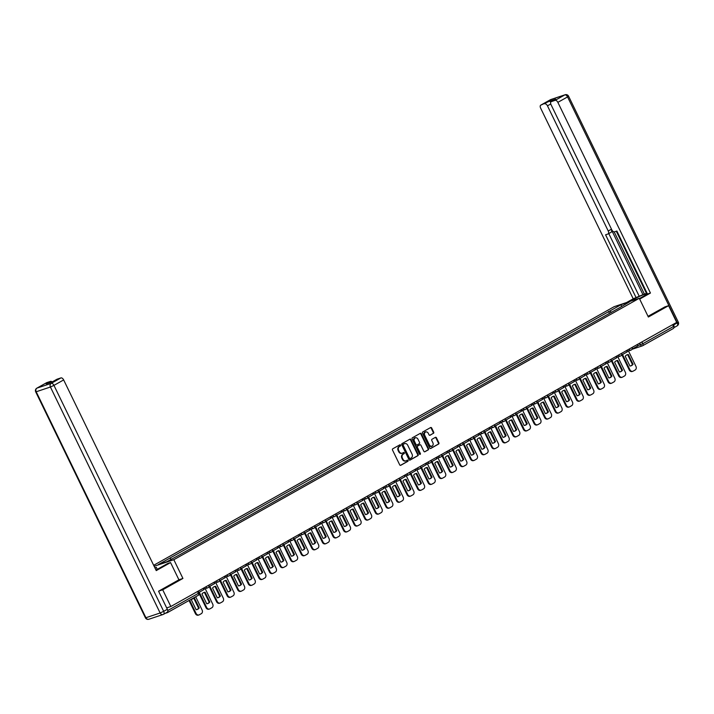 <?xml version="1.0" encoding="UTF-8"?>
<svg xmlns="http://www.w3.org/2000/svg" width="714" height="714" viewBox="0 0 714 714"><rect width="100%" height="100%" fill="white"/><g stroke="black" fill="none" stroke-linecap="round" stroke-linejoin="round"><path stroke-width="1.07" d="M400.59 445.152A0.643 0.535 71.5 0 0 399.84 444.831L392.762 448.803A0.919 0.759 71.5 0 0 392.504 450.007L399.706 464.85A0.919 0.759 71.5 0 0 400.777 465.296L407.846 461.324A0.643 0.535 71.5 0 0 407.283 460.173L406.373 460.682A2.945 2.428 71.5 0 1 406.025 460.842A2.945 2.428 71.5 0 1 402.964 459.245L402.357 458.004A2.945 2.428 71.5 0 1 403.205 454.166L404.124 453.658A0.643 0.535 71.5 0 0 403.562 452.498L402.651 453.015A2.945 2.428 71.5 0 1 402.303 453.167A2.945 2.428 71.5 0 1 399.233 451.578L398.635 450.338A2.945 2.428 71.5 0 1 399.483 446.5L400.402 445.991A0.643 0.535 71.5 0 0 400.59 445.152M402.044 453.238A2.945 2.428 71.5 0 1 401.795 453.336A2.945 2.428 71.5 0 1 398.733 451.739L398.135 450.507A2.945 2.428 71.5 0 1 398.983 446.669L399.902 446.152A0.643 0.535 71.5 0 0 399.635 444.947M400.429 465.376L407.346 461.494A0.643 0.535 71.5 0 0 407.078 460.289M405.766 460.905A2.945 2.428 71.5 0 1 405.516 461.003A2.945 2.428 71.5 0 1 402.455 459.405L401.857 458.174A2.945 2.428 71.5 0 1 402.705 454.336L403.624 453.827A0.643 0.535 71.5 0 0 403.356 452.622M433.443 433.362A0.919 0.759 71.5 0 0 433.701 432.166L431.684 427.998A0.919 0.759 71.5 0 0 430.613 427.552L422.759 431.961A0.919 0.759 71.5 0 0 422.492 433.157L429.703 447.999A0.919 0.759 71.5 0 0 430.765 448.454L438.619 444.037A0.919 0.759 71.5 0 0 438.887 442.841L436.45 437.807A0.919 0.759 71.5 0 0 435.379 437.361L432.015 439.253A0.919 0.759 71.5 0 0 431.756 440.449L432.961 442.939A2.463 2.035 71.5 0 1 429.4 444.938L424.66 435.174A2.463 2.035 71.5 0 1 428.221 433.175L429.007 434.799A0.919 0.759 71.5 0 0 430.078 435.245L432.934 433.532A0.919 0.759 71.5 0 0 433.202 432.327L431.176 428.168A0.919 0.759 71.5 0 0 430.462 427.632M158.776 591.103L162.721 589.791L182.927 578.438L173.832 559.705L639.28 298.291L648.374 317.025L668.59 305.672L676.702 322.389L170.833 606.507L166.665 607.9M162.721 589.791L170.833 606.507M410.978 439.628A0.919 0.759 71.5 0 0 409.907 439.181L402.053 443.59A0.919 0.759 71.5 0 0 401.786 444.786L408.997 459.629A0.919 0.759 71.5 0 0 410.059 460.084L417.913 455.666A0.919 0.759 71.5 0 0 418.181 454.47L410.978 439.628L410.47 439.797A0.919 0.759 71.5 0 0 409.756 439.262M412.406 437.771L420.26 433.362A0.919 0.759 71.5 0 1 421.331 433.817L428.534 448.651A0.919 0.759 71.5 0 1 428.266 449.856L424.91 451.739A0.919 0.759 71.5 0 1 423.839 451.293L420.921 445.268A0.919 0.759 71.5 0 0 419.85 444.822L417.619 446.072A0.919 0.759 71.5 0 0 417.36 447.276L420.403 453.542A0.643 0.535 71.5 0 1 419.466 454.059L412.139 438.976A0.919 0.759 71.5 0 1 412.406 437.771M639.28 298.291L614.156 306.672L153.671 565.301M668.59 305.672L664.645 306.984M672.642 324.665L673.516 326.476A1.874 1.044 60.7 0 1 673.436 328.449A1.874 1.044 60.7 0 1 673.329 328.494L642.796 345.638M165.202 613.362L167.46 612.612A1.874 1.044 -119.3 0 0 167.567 612.567A1.874 1.044 -119.3 0 0 167.772 610.872M611.434 312.295L609.747 311.054L621.135 304.655L629.578 301.835L619.368 307.841L179.428 554.93L166.853 561.722L158.41 564.542L169.807 558.143L171.289 559.232M609.747 311.054L169.807 558.143M173.832 559.705L154.144 566.273M182.927 578.438L178.911 579.777M609.506 313.384L608.56 311.447M621.519 306.368L621.135 304.655M409.711 460.164L417.413 455.835A0.919 0.759 71.5 0 0 417.681 454.639L410.47 439.797M403.348 444.331A0.643 0.535 71.5 0 0 403.16 445.17L409.488 458.201A0.643 0.535 71.5 0 0 410.229 458.513L411.202 457.969A2.945 2.428 71.5 0 0 412.049 454.14L407.721 445.233A2.945 2.428 71.5 0 0 404.659 443.635A2.945 2.428 71.5 0 0 404.311 443.787L402.848 444.501A0.643 0.535 71.5 0 0 402.66 445.34L403.16 445.17M410.077 458.566L409.729 458.683A0.643 0.535 71.5 0 1 408.988 458.37L402.66 445.34M404.419 443.733A2.945 2.428 71.5 0 0 404.16 443.805A2.945 2.428 71.5 0 0 403.812 443.956L404.311 443.787M402.848 444.501L403.812 443.956M424.562 451.819L427.766 450.025A0.919 0.759 71.5 0 0 428.034 448.82L420.823 433.978A0.919 0.759 71.5 0 0 420.109 433.452M419.573 444.911A0.919 0.759 71.5 0 0 419.35 444.992L417.119 446.241A0.919 0.759 71.5 0 0 416.851 447.437L419.894 453.711L420.403 453.542M419.859 454.416A0.643 0.535 71.5 0 0 419.894 453.711M417.886 439.03A2.463 2.035 71.5 0 0 414.325 441.029L415.994 444.474A0.919 0.759 71.5 0 0 417.065 444.92L419.296 443.671A0.919 0.759 71.5 0 0 419.555 442.466L417.886 439.03M415.084 437.798A2.463 2.035 71.5 0 0 413.825 441.198L414.325 441.029M416.833 444.992L416.557 445.09A0.919 0.759 71.5 0 1 415.494 444.635L413.825 441.198M429.73 435.326L432.934 433.532M425.419 431.943A2.463 2.035 71.5 0 0 424.152 435.335L424.66 435.174M431.702 446.339A2.463 2.035 71.5 0 1 428.9 445.108L424.152 435.335M430.417 448.535L438.119 444.206A0.919 0.759 71.5 0 0 438.387 443.01L435.942 437.977A0.919 0.759 71.5 0 0 435.228 437.45M189.049 600.501L195.413 613.621A2.811 2.321 71.5 0 0 198.34 615.147L198.992 614.933A2.811 2.321 71.5 0 0 199.331 614.781L201.294 613.674A2.811 2.321 -108.5 0 0 202.107 610.015L195.681 596.77M199.242 607.944A5.81 4.793 -108.5 0 1 197.18 609.497A5.81 4.793 -108.5 0 1 196.127 609.694L191.388 599.938A5.81 4.793 71.5 0 1 193.458 598.386A5.81 4.793 71.5 0 1 194.503 598.18L199.242 607.944L198.59 608.158A5.81 4.793 -108.5 0 1 196.841 609.586M198.59 608.158L193.851 598.403A5.81 4.793 71.5 0 0 193.137 598.51M203.329 588.256L203.972 589.577L198.867 592.441M198.992 614.933A2.811 2.321 71.5 0 1 196.073 613.406L189.638 600.162M194.503 598.18L193.851 598.403M155.973 570.049A10.549 0.928 -25.9 0 0 157.964 568.969L167.594 563.56L170.557 562.57L156.241 570.611L63.653 379.928L53.952 385.373L163.676 611.336L167.344 609.283L158.57 591.219L178.919 579.795L170.557 562.57M155 568.049L156.286 567.335L154.884 567.8M157.267 569.353L156.286 567.335M46.41 382.82A2.811 1.571 60.7 0 1 46.553 382.722A2.811 1.571 60.7 0 1 46.705 382.65L50.524 381.383A2.811 1.571 60.7 0 1 52.068 381.856M56.817 379.348A2.811 1.571 60.7 0 1 56.95 379.25A2.811 1.571 60.7 0 1 57.102 379.179L60.922 377.911A2.811 1.571 60.7 0 1 63.653 379.928M50.524 381.383L46.187 383.82L52.765 381.624L57.102 379.179M167.344 609.283A2.811 1.571 60.7 0 1 167.21 612.237A2.811 1.571 60.7 0 1 167.058 612.3M629.507 301.549L631.497 300.433A10.549 0.928 -25.9 0 1 641.243 295.65A10.549 0.928 -25.9 0 1 646.634 293.936A10.549 0.928 -25.9 0 1 642.805 296.658L639.414 298.568M639.664 299.095L650.445 293.043L647.482 294.034L616.887 231.033L614.531 231.818A2.811 1.571 -119.3 0 1 611.8 229.801L551.021 104.637A2.811 1.571 -119.3 0 1 551.154 101.683L555.492 99.246A2.811 1.571 60.7 0 1 555.644 99.184L549.066 101.379A2.811 1.571 60.7 0 1 550.806 102.022M616.289 231.229L646.598 293.65L647.196 293.445M614.183 231.871L644.385 294.079L646.465 293.383M644.385 294.079L633.211 298.791L540.623 108.109A2.811 1.571 -119.3 0 1 540.757 105.154A2.811 1.571 -119.3 0 1 540.909 105.092L549.066 101.379M626.544 302.54L633.211 298.791M650.445 293.043L557.857 102.361A2.811 1.571 -119.3 0 0 555.126 100.344L551.306 101.62A2.811 1.571 -119.3 0 0 551.154 101.683M550.762 103.976L547.459 105.833L608.23 230.997A2.811 1.571 -119.3 0 1 608.105 233.951A2.811 1.571 -119.3 0 1 607.944 234.013L605.588 234.808L636.174 297.8M547.459 105.833A2.811 1.571 -119.3 0 0 544.728 103.816M664.868 306.913L648.026 316.32M673.811 327.583A2.811 1.571 -119.3 0 0 673.614 324.932L673.302 324.299M608.23 230.997L611.22 229.319L643.028 294.837M611.22 229.319A2.811 1.571 60.7 0 1 611.086 232.273A2.811 1.571 60.7 0 1 610.934 232.336M608.783 233.567L639.164 296.132M199.251 593.771L205.998 607.676A2.811 2.321 71.5 0 0 208.925 609.203L209.577 608.988A2.811 2.321 71.5 0 0 209.907 608.837L211.88 607.73A2.811 2.321 -108.5 0 0 212.692 604.071L205.213 588.666M209.827 602A5.81 4.793 -108.5 0 1 207.756 603.553A5.81 4.793 -108.5 0 1 206.703 603.749L201.964 593.994A5.81 4.793 71.5 0 1 204.034 592.441A5.81 4.793 71.5 0 1 205.088 592.245L209.827 602L209.175 602.214A5.81 4.793 -108.5 0 1 207.426 603.642M209.175 602.214L204.436 592.459A5.81 4.793 71.5 0 0 203.713 592.566M213.914 582.312L214.557 583.633L208.836 586.846M209.577 608.988A2.811 2.321 71.5 0 1 206.649 607.462L199.251 592.227M205.088 592.245L204.436 592.459M209.238 586.622L216.583 601.732A2.811 2.321 71.5 0 0 219.501 603.259L220.162 603.044A2.811 2.321 71.5 0 0 220.492 602.893L222.456 601.786A2.811 2.321 -108.5 0 0 223.268 598.127L215.789 582.722M220.403 596.056A5.81 4.793 -108.5 0 1 218.341 597.609A5.81 4.793 -108.5 0 1 217.288 597.805L212.549 588.05A5.81 4.793 71.5 0 1 214.619 586.497A5.81 4.793 71.5 0 1 215.673 586.301L220.403 596.056L219.751 596.27A5.81 4.793 -108.5 0 1 218.011 597.698M219.751 596.27L215.012 586.515A5.81 4.793 71.5 0 0 214.298 586.622M224.499 576.368L225.142 577.688L219.421 580.901M220.162 603.044A2.811 2.321 71.5 0 1 217.234 601.518L209.836 586.283M215.673 586.301L215.012 586.515M219.823 580.678L227.159 595.797A2.811 2.321 71.5 0 0 230.087 597.315L230.738 597.1A2.811 2.321 71.5 0 0 231.068 596.949L233.041 595.851A2.811 2.321 -108.5 0 0 233.853 592.183L226.374 576.787M230.988 590.112A5.81 4.793 -108.5 0 1 228.917 591.665A5.81 4.793 -108.5 0 1 227.864 591.861L223.134 582.106A5.81 4.793 71.5 0 1 225.196 580.553A5.81 4.793 71.5 0 1 226.249 580.357L230.988 590.112L230.336 590.326A5.81 4.793 -108.5 0 1 228.587 591.763M230.336 590.326L225.597 580.571A5.81 4.793 71.5 0 0 224.874 580.678M235.076 570.424L235.718 571.744L229.997 574.957M230.738 597.1A2.811 2.321 71.5 0 1 227.811 595.574L220.421 580.339M226.249 580.357L225.597 580.571M230.399 574.734L237.744 589.853A2.811 2.321 71.5 0 0 240.672 591.37L241.323 591.156A2.811 2.321 71.5 0 0 241.653 591.014L243.617 589.907A2.811 2.321 -108.5 0 0 244.429 586.239L236.95 570.843M241.573 584.168A5.81 4.793 -108.5 0 1 239.502 585.721A5.81 4.793 -108.5 0 1 238.449 585.917L233.71 576.162A5.81 4.793 71.5 0 1 235.781 574.609A5.81 4.793 71.5 0 1 236.834 574.413L241.573 584.168L240.913 584.391A5.81 4.793 -108.5 0 1 239.172 585.819M240.913 584.391L236.182 574.627A5.81 4.793 71.5 0 0 235.459 574.734M245.661 564.479L246.303 565.8L240.582 569.013M241.323 591.156A2.811 2.321 71.5 0 1 238.396 589.63L230.997 574.395M236.834 574.413L236.182 574.627M240.984 568.79L248.32 583.909A2.811 2.321 71.5 0 0 251.248 585.435L251.899 585.212A2.811 2.321 71.5 0 0 252.238 585.069L254.202 583.963A2.811 2.321 -108.5 0 0 255.014 580.295L247.535 564.899M252.149 578.224A5.81 4.793 -108.5 0 1 250.078 579.777A5.81 4.793 -108.5 0 1 249.034 579.982L244.295 570.218A5.81 4.793 71.5 0 1 246.366 568.665A5.81 4.793 71.5 0 1 247.41 568.469L252.149 578.224L251.498 578.447A5.81 4.793 -108.5 0 1 249.748 579.875M251.498 578.447L246.758 568.683A5.81 4.793 71.5 0 0 246.044 568.79M256.237 558.535L256.879 559.856L251.167 563.069M251.899 585.212A2.811 2.321 71.5 0 1 248.981 583.686L241.582 568.451M247.41 568.469L246.758 568.683M251.56 562.846L258.905 577.965A2.811 2.321 71.5 0 0 261.833 579.491L262.484 579.268A2.811 2.321 71.5 0 0 262.814 579.125L264.787 578.019A2.811 2.321 -108.5 0 0 265.599 574.359L258.12 558.955M262.734 572.28A5.81 4.793 -108.5 0 1 260.664 573.833A5.81 4.793 -108.5 0 1 259.61 574.038L254.871 564.274A5.81 4.793 71.5 0 1 256.942 562.721A5.81 4.793 71.5 0 1 257.995 562.525L262.734 572.28L262.083 572.503A5.81 4.793 -108.5 0 1 260.333 573.931M262.083 572.503L257.343 562.748A5.81 4.793 71.5 0 0 256.621 562.846M266.822 552.591L267.464 553.912L261.743 557.125M262.484 579.268A2.811 2.321 71.5 0 1 259.557 577.742L252.158 562.507M257.995 562.525L257.343 562.748M262.145 556.902L269.49 572.021A2.811 2.321 71.5 0 0 272.409 573.547L273.06 573.324A2.811 2.321 71.5 0 0 273.4 573.181L275.363 572.075A2.811 2.321 -108.5 0 0 276.175 568.415L268.696 553.011M273.31 566.336A5.81 4.793 -108.5 0 1 271.249 567.898A5.81 4.793 -108.5 0 1 270.195 568.094L265.456 558.339A5.81 4.793 71.5 0 1 267.527 556.786A5.81 4.793 71.5 0 1 268.58 556.581L273.31 566.336L272.659 566.559A5.81 4.793 -108.5 0 1 270.909 567.987M272.659 566.559L267.92 556.804A5.81 4.793 71.5 0 0 267.206 556.902M277.407 546.656L278.041 547.977L272.329 551.181M273.06 573.324A2.811 2.321 71.5 0 1 270.142 571.807L262.743 556.572M268.58 556.581L267.92 556.804M272.73 550.958L280.067 566.077A2.811 2.321 71.5 0 0 282.994 567.603L283.645 567.389A2.811 2.321 71.5 0 0 283.976 567.237L285.948 566.131A2.811 2.321 -108.5 0 0 286.76 562.471L279.281 547.067M283.895 560.401A5.81 4.793 -108.5 0 1 281.825 561.954A5.81 4.793 -108.5 0 1 280.772 562.15L276.041 552.395A5.81 4.793 71.5 0 1 278.103 550.842A5.81 4.793 71.5 0 1 279.156 550.637L283.895 560.401L283.244 560.615A5.81 4.793 -108.5 0 1 281.494 562.043M283.244 560.615L278.505 550.86A5.81 4.793 71.5 0 0 277.782 550.967M287.983 540.712L288.626 542.033L282.905 545.246M283.645 567.389A2.811 2.321 71.5 0 1 280.718 565.863L273.319 550.628M279.156 550.637L278.505 550.86M283.306 545.014L290.652 560.133A2.811 2.321 71.5 0 0 293.57 561.659L294.23 561.445A2.811 2.321 71.5 0 0 294.561 561.293L296.524 560.187A2.811 2.321 -108.5 0 0 297.336 556.527L289.857 541.123M294.48 554.457A5.81 4.793 -108.5 0 1 292.41 556.01A5.81 4.793 -108.5 0 1 291.357 556.206L286.617 546.451A5.81 4.793 71.5 0 1 288.688 544.898A5.81 4.793 71.5 0 1 289.741 544.702L294.48 554.457L293.82 554.671A5.81 4.793 -108.5 0 1 292.08 556.099M293.82 554.671L289.09 544.916A5.81 4.793 71.5 0 0 288.367 545.023M298.568 534.768L299.211 536.089L293.49 539.302M294.23 561.445A2.811 2.321 71.5 0 1 291.303 559.919L283.904 544.684M289.741 544.702L289.09 544.916M293.891 539.079L301.228 554.189A2.811 2.321 71.5 0 0 304.155 555.715L304.807 555.501A2.811 2.321 71.5 0 0 305.146 555.349L307.109 554.242A2.811 2.321 -108.5 0 0 307.921 550.583L300.442 535.179M305.056 548.513A5.81 4.793 -108.5 0 1 302.986 550.066A5.81 4.793 -108.5 0 1 301.942 550.262L297.202 540.507A5.81 4.793 71.5 0 1 299.264 538.954A5.81 4.793 71.5 0 1 300.317 538.758L305.056 548.513L304.405 548.727A5.81 4.793 -108.5 0 1 302.656 550.155M304.405 548.727L299.666 538.972A5.81 4.793 71.5 0 0 298.943 539.079M309.144 528.824L309.787 530.145L304.066 533.358M304.807 555.501A2.811 2.321 71.5 0 1 301.879 553.975L294.489 538.74M300.317 538.758L299.666 538.972M304.467 533.135L311.813 548.254A2.811 2.321 71.5 0 0 314.74 549.771L315.392 549.557A2.811 2.321 71.5 0 0 315.722 549.405L317.694 548.307A2.811 2.321 -108.5 0 0 318.498 544.639L311.018 529.244M315.642 542.569A5.81 4.793 -108.5 0 1 313.571 544.122A5.81 4.793 -108.5 0 1 312.518 544.318L307.779 534.563A5.81 4.793 71.5 0 1 309.849 533.01A5.81 4.793 71.5 0 1 310.902 532.814L315.642 542.569L314.99 542.783A5.81 4.793 -108.5 0 1 313.241 544.22M314.99 542.783L310.251 533.028A5.81 4.793 71.5 0 0 309.528 533.135M319.729 522.88L320.372 524.201L314.651 527.414M315.392 549.557A2.811 2.321 71.5 0 1 312.464 548.031L305.065 532.796M310.902 532.814L310.251 533.028M315.053 527.191L322.389 542.31A2.811 2.321 71.5 0 0 325.316 543.836L325.968 543.613A2.811 2.321 71.5 0 0 326.307 543.47L328.27 542.363A2.811 2.321 -108.5 0 0 329.083 538.695L321.603 523.3M326.218 536.625A5.81 4.793 -108.5 0 1 324.147 538.178A5.81 4.793 -108.5 0 1 323.103 538.374L318.364 528.619A5.81 4.793 71.5 0 1 320.434 527.066A5.81 4.793 71.5 0 1 321.478 526.87L326.218 536.625L325.566 536.848A5.81 4.793 -108.5 0 1 323.817 538.276M325.566 536.848L320.827 527.084A5.81 4.793 71.5 0 0 320.113 527.191M330.305 516.936L330.948 518.257L325.236 521.47M325.968 543.613A2.811 2.321 71.5 0 1 323.049 542.087L315.65 526.852M321.478 526.87L320.827 527.084M325.638 521.247L332.974 536.366A2.811 2.321 71.5 0 0 335.901 537.892L336.553 537.669A2.811 2.321 71.5 0 0 336.883 537.526L338.855 536.419A2.811 2.321 -108.5 0 0 339.668 532.751L332.188 517.355M336.803 530.681A5.81 4.793 -108.5 0 1 334.732 532.233A5.81 4.793 -108.5 0 1 333.679 532.439L328.94 522.675A5.81 4.793 71.5 0 1 331.01 521.122A5.81 4.793 71.5 0 1 332.064 520.925L336.803 530.681L336.151 530.904A5.81 4.793 -108.5 0 1 334.402 532.332M336.151 530.904L331.412 521.14A5.81 4.793 71.5 0 0 330.689 521.247M340.89 510.992L341.533 512.313L335.812 515.526M336.553 537.669A2.811 2.321 71.5 0 1 333.625 536.143L326.227 520.908M332.064 520.925L331.412 521.14M336.214 515.303L343.559 530.422A2.811 2.321 71.5 0 0 346.477 531.948L347.138 531.725A2.811 2.321 71.5 0 0 347.468 531.582L349.432 530.475A2.811 2.321 -108.5 0 0 350.244 526.816L342.765 511.411M347.379 524.736A5.81 4.793 -108.5 0 1 345.317 526.289A5.81 4.793 -108.5 0 1 344.264 526.495L339.525 516.731A5.81 4.793 71.5 0 1 341.595 515.178A5.81 4.793 71.5 0 1 342.649 514.981L347.379 524.736L346.727 524.96A5.81 4.793 -108.5 0 1 344.987 526.388M346.727 524.96L341.988 515.205A5.81 4.793 71.5 0 0 341.274 515.303M351.475 505.048L352.118 506.369L346.397 509.582M347.138 531.725A2.811 2.321 71.5 0 1 344.21 530.199L336.812 514.964M342.649 514.981L341.988 515.205M346.799 509.359L354.135 524.478A2.811 2.321 71.5 0 0 357.062 526.004L357.714 525.781A2.811 2.321 71.5 0 0 358.044 525.638L360.017 524.531A2.811 2.321 -108.5 0 0 360.829 520.872L353.35 505.467M357.964 518.792A5.81 4.793 -108.5 0 1 355.893 520.354A5.81 4.793 -108.5 0 1 354.84 520.551L350.11 510.796A5.81 4.793 71.5 0 1 352.172 509.243A5.81 4.793 71.5 0 1 353.225 509.037L357.964 518.792L357.312 519.016A5.81 4.793 -108.5 0 1 355.563 520.444M357.312 519.016L352.573 509.26A5.81 4.793 71.5 0 0 351.85 509.359M362.052 499.113L362.694 500.434L356.973 503.638M357.714 525.781A2.811 2.321 71.5 0 1 354.787 524.263L347.388 509.028M353.225 509.037L352.573 509.26M357.375 503.415L364.72 518.534A2.811 2.321 71.5 0 0 367.639 520.06L368.299 519.846A2.811 2.321 71.5 0 0 368.629 519.694L370.593 518.587A2.811 2.321 -108.5 0 0 371.405 514.928L363.926 499.523M368.549 512.857A5.81 4.793 -108.5 0 1 366.478 514.41A5.81 4.793 -108.5 0 1 365.425 514.607L360.686 504.852A5.81 4.793 71.5 0 1 362.757 503.299A5.81 4.793 71.5 0 1 363.81 503.093L368.549 512.857L367.888 513.071A5.81 4.793 -108.5 0 1 366.148 514.499M367.888 513.071L363.158 503.316A5.81 4.793 71.5 0 0 362.435 503.424M372.637 493.169L373.279 494.49L367.558 497.703M368.299 519.846A2.811 2.321 71.5 0 1 365.372 518.319L357.973 503.084M363.81 503.093L363.158 503.316M367.96 497.471L375.296 512.59A2.811 2.321 71.5 0 0 378.224 514.116L378.875 513.901A2.811 2.321 71.5 0 0 379.214 513.75L381.178 512.643A2.811 2.321 -108.5 0 0 381.99 508.984L374.511 493.579M379.125 506.913A5.81 4.793 -108.5 0 1 377.054 508.466A5.81 4.793 -108.5 0 1 376.01 508.663L371.271 498.907A5.81 4.793 71.5 0 1 373.342 497.355A5.81 4.793 71.5 0 1 374.386 497.158L379.125 506.913L378.474 507.127A5.81 4.793 -108.5 0 1 376.724 508.555M378.474 507.127L373.734 497.372A5.81 4.793 71.5 0 0 373.011 497.479M383.213 487.225L383.855 488.546L378.143 491.759M378.875 513.901A2.811 2.321 71.5 0 1 375.957 512.375L368.558 497.14M374.386 497.158L373.734 497.372M378.536 491.535L385.881 506.645A2.811 2.321 71.5 0 0 388.809 508.172L389.46 507.957A2.811 2.321 71.5 0 0 389.79 507.806L391.763 506.699A2.811 2.321 -108.5 0 0 392.566 503.04L385.096 487.635M389.71 500.969A5.81 4.793 -108.5 0 1 387.64 502.522A5.81 4.793 -108.5 0 1 386.586 502.718L381.847 492.963A5.81 4.793 71.5 0 1 383.918 491.411A5.81 4.793 71.5 0 1 384.971 491.214L389.71 500.969L389.059 501.183A5.81 4.793 -108.5 0 1 387.309 502.62M389.059 501.183L384.319 491.428A5.81 4.793 71.5 0 0 383.596 491.535M393.798 481.281L394.44 482.602L388.719 485.815M389.46 507.957A2.811 2.321 71.5 0 1 386.533 506.431L379.134 491.196M384.971 491.214L384.319 491.428M389.121 485.591L396.457 500.71A2.811 2.321 71.5 0 0 399.385 502.228L400.036 502.013A2.811 2.321 71.5 0 0 400.375 501.862L402.339 500.764A2.811 2.321 -108.5 0 0 403.151 497.096L395.672 481.7M400.286 495.025A5.81 4.793 -108.5 0 1 398.225 496.578A5.81 4.793 -108.5 0 1 397.171 496.774L392.432 487.019A5.81 4.793 71.5 0 1 394.503 485.466A5.81 4.793 71.5 0 1 395.547 485.27L400.286 495.025L399.635 495.239A5.81 4.793 -108.5 0 1 397.885 496.676M399.635 495.239L394.896 485.484A5.81 4.793 71.5 0 0 394.182 485.591M404.374 475.337L405.017 476.657L399.304 479.87M400.036 502.013A2.811 2.321 71.5 0 1 397.118 500.487L389.719 485.252M395.547 485.27L394.896 485.484M399.706 479.647L407.042 494.766A2.811 2.321 71.5 0 0 409.97 496.292L410.621 496.069A2.811 2.321 71.5 0 0 410.952 495.927L412.924 494.82A2.811 2.321 -108.5 0 0 413.736 491.152L406.257 475.756M410.871 489.081A5.81 4.793 -108.5 0 1 408.801 490.634A5.81 4.793 -108.5 0 1 407.748 490.83L403.008 481.075A5.81 4.793 71.5 0 1 405.079 479.522A5.81 4.793 71.5 0 1 406.132 479.326L410.871 489.081L410.22 489.304A5.81 4.793 -108.5 0 1 408.47 490.732M410.22 489.304L405.481 479.54A5.81 4.793 71.5 0 0 404.758 479.647M414.959 469.393L415.602 470.713L409.881 473.926M410.621 496.069A2.811 2.321 71.5 0 1 407.694 494.543L400.295 479.308M406.132 479.326L405.481 479.54M410.282 473.703L417.628 488.822A2.811 2.321 71.5 0 0 420.546 490.348L421.206 490.125A2.811 2.321 71.5 0 0 421.537 489.982L423.5 488.876A2.811 2.321 -108.5 0 0 424.312 485.208L416.833 469.812M421.447 483.137A5.81 4.793 -108.5 0 1 419.386 484.69A5.81 4.793 -108.5 0 1 418.333 484.895L413.593 475.131A5.81 4.793 71.5 0 1 415.664 473.578A5.81 4.793 71.5 0 1 416.717 473.382L421.447 483.137L420.796 483.36A5.81 4.793 -108.5 0 1 419.056 484.788M420.796 483.36L416.057 473.596A5.81 4.793 71.5 0 0 415.343 473.703M425.544 463.448L426.187 464.769L420.466 467.982M421.206 490.125A2.811 2.321 71.5 0 1 418.279 488.599L410.88 473.364M416.717 473.382L416.057 473.596M420.867 467.759L428.204 482.878A2.811 2.321 71.5 0 0 431.131 484.404L431.783 484.181A2.811 2.321 71.5 0 0 432.122 484.038L434.085 482.932A2.811 2.321 -108.5 0 0 434.897 479.272L427.418 463.868M432.032 477.193A5.81 4.793 -108.5 0 1 429.962 478.746A5.81 4.793 -108.5 0 1 428.909 478.951L424.178 469.187A5.81 4.793 71.5 0 1 426.24 467.634A5.81 4.793 71.5 0 1 427.293 467.438L432.032 477.193L431.381 477.416A5.81 4.793 -108.5 0 1 429.632 478.844M431.381 477.416L426.642 467.661A5.81 4.793 71.5 0 0 425.919 467.759M436.12 457.504L436.763 458.834L431.042 462.038M431.783 484.181A2.811 2.321 71.5 0 1 428.855 482.655L421.465 467.42M427.293 467.438L426.642 467.661M431.443 461.815L438.789 476.934A2.811 2.321 71.5 0 0 441.716 478.46L442.368 478.237A2.811 2.321 71.5 0 0 442.698 478.094L444.661 476.988A2.811 2.321 -108.5 0 0 445.474 473.328L437.994 457.924M442.618 471.249A5.81 4.793 -108.5 0 1 440.547 472.811A5.81 4.793 -108.5 0 1 439.494 473.007L434.755 463.252A5.81 4.793 71.5 0 1 436.825 461.699A5.81 4.793 71.5 0 1 437.878 461.494L442.618 471.249L441.957 471.472A5.81 4.793 -108.5 0 1 440.217 472.9M441.957 471.472L437.227 461.717A5.81 4.793 71.5 0 0 436.504 461.815M446.705 451.569L447.348 452.89L441.627 456.094M442.368 478.237A2.811 2.321 71.5 0 1 439.44 476.72L432.041 461.485M437.878 461.494L437.227 461.717M442.028 455.871L449.365 470.99A2.811 2.321 71.5 0 0 452.292 472.516L452.944 472.302A2.811 2.321 71.5 0 0 453.283 472.15L455.246 471.044A2.811 2.321 -108.5 0 0 456.059 467.384L448.579 451.98M453.194 465.314A5.81 4.793 -108.5 0 1 451.123 466.867A5.81 4.793 -108.5 0 1 450.079 467.063L445.34 457.308A5.81 4.793 71.5 0 1 447.41 455.755A5.81 4.793 71.5 0 1 448.454 455.55L453.194 465.314L452.542 465.528A5.81 4.793 -108.5 0 1 450.793 466.956M452.542 465.528L447.803 455.773A5.81 4.793 71.5 0 0 447.089 455.88M457.281 445.625L457.924 446.946L452.212 450.159M452.944 472.302A2.811 2.321 71.5 0 1 450.025 470.776L442.626 455.541M448.454 455.55L447.803 455.773M452.605 449.927L459.95 465.046A2.811 2.321 71.5 0 0 462.877 466.572L463.529 466.358A2.811 2.321 71.5 0 0 463.859 466.206L465.831 465.1A2.811 2.321 -108.5 0 0 466.644 461.44L459.164 446.036M463.779 459.37A5.81 4.793 -108.5 0 1 461.708 460.923A5.81 4.793 -108.5 0 1 460.655 461.119L455.916 451.364A5.81 4.793 71.5 0 1 457.986 449.811A5.81 4.793 71.5 0 1 459.04 449.615L463.779 459.37L463.127 459.584A5.81 4.793 -108.5 0 1 461.378 461.012M463.127 459.584L458.388 449.829A5.81 4.793 71.5 0 0 457.665 449.936M467.866 439.681L468.509 441.002L462.788 444.215M463.529 466.358A2.811 2.321 71.5 0 1 460.601 464.832L453.203 449.597M459.04 449.615L458.388 449.829M463.19 443.992L470.535 459.102A2.811 2.321 71.5 0 0 473.453 460.628L474.105 460.414A2.811 2.321 71.5 0 0 474.444 460.262L476.408 459.156A2.811 2.321 -108.5 0 0 477.22 455.496L469.741 440.092M474.355 453.426A5.81 4.793 -108.5 0 1 472.293 454.979A5.81 4.793 -108.5 0 1 471.24 455.175L466.501 445.42A5.81 4.793 71.5 0 1 468.571 443.867A5.81 4.793 71.5 0 1 469.625 443.671L474.355 453.426L473.703 453.64A5.81 4.793 -108.5 0 1 471.954 455.077M473.703 453.64L468.964 443.885A5.81 4.793 71.5 0 0 468.25 443.992M478.451 433.737L479.085 435.058L473.373 438.271M474.105 460.414A2.811 2.321 71.5 0 1 471.186 458.888L463.788 443.653M469.625 443.671L468.964 443.885M473.775 438.048L481.111 453.167A2.811 2.321 71.5 0 0 484.038 454.684L484.69 454.47A2.811 2.321 71.5 0 0 485.02 454.318L486.993 453.22A2.811 2.321 -108.5 0 0 487.805 449.552L480.326 434.157M484.94 447.482A5.81 4.793 -108.5 0 1 482.869 449.035A5.81 4.793 -108.5 0 1 481.816 449.231L477.086 439.476A5.81 4.793 71.5 0 1 479.148 437.923A5.81 4.793 71.5 0 1 480.201 437.727L484.94 447.482L484.288 447.696A5.81 4.793 -108.5 0 1 482.539 449.133M484.288 447.696L479.549 437.941A5.81 4.793 71.5 0 0 478.826 438.048M489.028 427.793L489.67 429.114L483.949 432.327M484.69 454.47A2.811 2.321 71.5 0 1 481.763 452.944L474.364 437.709M480.201 437.727L479.549 437.941M484.351 432.104L491.696 447.223A2.811 2.321 71.5 0 0 494.615 448.749L495.275 448.526A2.811 2.321 71.5 0 0 495.605 448.383L497.569 447.276A2.811 2.321 -108.5 0 0 498.381 443.608L490.902 428.213M495.525 441.538A5.81 4.793 -108.5 0 1 493.454 443.091A5.81 4.793 -108.5 0 1 492.401 443.287L487.662 433.532A5.81 4.793 71.5 0 1 489.733 431.979A5.81 4.793 71.5 0 1 490.786 431.783L495.525 441.538L494.864 441.761A5.81 4.793 -108.5 0 1 493.124 443.189M494.864 441.761L490.134 431.997A5.81 4.793 71.5 0 0 489.411 432.104M499.613 421.849L500.255 423.17L494.534 426.383M495.275 448.526A2.811 2.321 71.5 0 1 492.348 447L484.949 431.765M490.786 431.783L490.134 431.997M494.936 426.16L502.272 441.279A2.811 2.321 71.5 0 0 505.2 442.805L505.851 442.582A2.811 2.321 71.5 0 0 506.19 442.439L508.154 441.332A2.811 2.321 -108.5 0 0 508.966 437.664L501.487 422.269M506.101 435.594A5.81 4.793 -108.5 0 1 504.03 437.147A5.81 4.793 -108.5 0 1 502.986 437.352L498.247 427.588A5.81 4.793 71.5 0 1 500.309 426.035A5.81 4.793 71.5 0 1 501.362 425.839L506.101 435.594L505.45 435.817A5.81 4.793 -108.5 0 1 503.7 437.245M505.45 435.817L500.71 426.053A5.81 4.793 71.5 0 0 499.987 426.16M510.189 415.905L510.831 417.226L505.11 420.439M505.851 442.582A2.811 2.321 71.5 0 1 502.924 441.056L495.534 425.821M501.362 425.839L500.71 426.053M505.512 420.216L512.857 435.335A2.811 2.321 71.5 0 0 515.785 436.861L516.436 436.638A2.811 2.321 71.5 0 0 516.766 436.495L518.739 435.388A2.811 2.321 -108.5 0 0 519.542 431.729L512.063 416.324M516.686 429.649A5.81 4.793 -108.5 0 1 514.615 431.202A5.81 4.793 -108.5 0 1 513.562 431.408L508.823 421.644A5.81 4.793 71.5 0 1 510.894 420.091A5.81 4.793 71.5 0 1 511.947 419.894L516.686 429.649L516.035 429.873A5.81 4.793 -108.5 0 1 514.285 431.301M516.035 429.873L511.295 420.118A5.81 4.793 71.5 0 0 510.572 420.216M520.774 409.961L521.416 411.291L515.695 414.495M516.436 436.638A2.811 2.321 71.5 0 1 513.509 435.112L506.11 419.886M511.947 419.894L511.295 420.118M516.097 414.272L523.433 429.391A2.811 2.321 71.5 0 0 526.361 430.917L527.012 430.694A2.811 2.321 71.5 0 0 527.351 430.551L529.315 429.444A2.811 2.321 -108.5 0 0 530.127 425.785L522.648 410.38M527.262 423.705A5.81 4.793 -108.5 0 1 525.201 425.267A5.81 4.793 -108.5 0 1 524.147 425.464L519.408 415.709A5.81 4.793 71.5 0 1 521.479 414.156A5.81 4.793 71.5 0 1 522.523 413.95L527.262 423.705L526.611 423.929A5.81 4.793 -108.5 0 1 524.861 425.357M526.611 423.929L521.872 414.174A5.81 4.793 71.5 0 0 521.158 414.272M531.35 404.026L531.992 405.347L526.28 408.56M527.012 430.694A2.811 2.321 71.5 0 1 524.094 429.176L516.695 413.942M522.523 413.95L521.872 414.174M526.682 408.328L534.018 423.447A2.811 2.321 71.5 0 0 536.946 424.973L537.597 424.759A2.811 2.321 71.5 0 0 537.928 424.607L539.9 423.5A2.811 2.321 -108.5 0 0 540.712 419.841L533.233 404.436M537.847 417.77A5.81 4.793 -108.5 0 1 535.777 419.323A5.81 4.793 -108.5 0 1 534.724 419.52L529.984 409.765A5.81 4.793 71.5 0 1 532.055 408.212A5.81 4.793 71.5 0 1 533.108 408.006L537.847 417.77L537.196 417.985A5.81 4.793 -108.5 0 1 535.446 419.413M537.196 417.985L532.457 408.229A5.81 4.793 71.5 0 0 531.734 408.337M541.935 398.082L542.578 399.403L536.857 402.616M537.597 424.759A2.811 2.321 71.5 0 1 534.67 423.232L527.271 407.997M533.108 408.006L532.457 408.229M537.258 402.384L544.604 417.503A2.811 2.321 71.5 0 0 547.522 419.029L548.182 418.815A2.811 2.321 71.5 0 0 548.513 418.663L550.476 417.556A2.811 2.321 -108.5 0 0 551.288 413.897L543.809 398.492M548.423 411.826A5.81 4.793 -108.5 0 1 546.362 413.379A5.81 4.793 -108.5 0 1 545.309 413.576L540.569 403.821A5.81 4.793 71.5 0 1 542.64 402.268A5.81 4.793 71.5 0 1 543.693 402.071L548.423 411.826L547.772 412.04A5.81 4.793 -108.5 0 1 546.031 413.468M547.772 412.04L543.033 402.285A5.81 4.793 71.5 0 0 542.319 402.393M552.52 392.138L553.163 393.459L547.442 396.672M548.182 418.815A2.811 2.321 71.5 0 1 545.255 417.288L537.856 402.053M543.693 402.071L543.033 402.285M547.843 396.448L555.18 411.559A2.811 2.321 71.5 0 0 558.107 413.085L558.759 412.87A2.811 2.321 71.5 0 0 559.089 412.719L561.061 411.612A2.811 2.321 -108.5 0 0 561.873 407.953L554.394 392.548M559.008 405.882A5.81 4.793 -108.5 0 1 556.938 407.435A5.81 4.793 -108.5 0 1 555.885 407.632L551.154 397.876A5.81 4.793 71.5 0 1 553.216 396.324A5.81 4.793 71.5 0 1 554.269 396.127L559.008 405.882L558.357 406.096A5.81 4.793 -108.5 0 1 556.608 407.533M558.357 406.096L553.618 396.341A5.81 4.793 71.5 0 0 552.895 396.448M563.096 386.194L563.739 387.515L558.018 390.728M558.759 412.87A2.811 2.321 71.5 0 1 555.831 411.344L548.441 396.109M554.269 396.127L553.618 396.341M558.419 390.504L565.765 405.623A2.811 2.321 71.5 0 0 568.692 407.141L569.344 406.926A2.811 2.321 71.5 0 0 569.674 406.775L571.637 405.677A2.811 2.321 -108.5 0 0 572.449 402.009L564.97 386.613M569.594 399.938A5.81 4.793 -108.5 0 1 567.523 401.491A5.81 4.793 -108.5 0 1 566.47 401.687L561.731 391.932A5.81 4.793 71.5 0 1 563.801 390.379A5.81 4.793 71.5 0 1 564.854 390.183L569.594 399.938L568.933 400.152A5.81 4.793 -108.5 0 1 567.193 401.589M568.933 400.152L564.203 390.397A5.81 4.793 71.5 0 0 563.48 390.504M573.681 380.25L574.324 381.571L568.603 384.784M569.344 406.926A2.811 2.321 71.5 0 1 566.416 405.4L559.017 390.165M564.854 390.183L564.203 390.397M569.004 384.56L576.341 399.679A2.811 2.321 71.5 0 0 579.268 401.206L579.92 400.982A2.811 2.321 71.5 0 0 580.259 400.84L582.222 399.733A2.811 2.321 -108.5 0 0 583.035 396.065L575.555 380.669M580.17 393.994A5.81 4.793 -108.5 0 1 578.099 395.547A5.81 4.793 -108.5 0 1 577.055 395.743L572.316 385.988A5.81 4.793 71.5 0 1 574.386 384.435A5.81 4.793 71.5 0 1 575.43 384.239L580.17 393.994L579.518 394.217A5.81 4.793 -108.5 0 1 577.769 395.645M579.518 394.217L574.779 384.453A5.81 4.793 71.5 0 0 574.056 384.56M584.257 374.306L584.9 375.626L579.188 378.839M579.92 400.982A2.811 2.321 71.5 0 1 577.001 399.456L569.602 384.221M575.43 384.239L574.779 384.453M579.581 378.616L586.926 393.735A2.811 2.321 71.5 0 0 589.853 395.261L590.505 395.038A2.811 2.321 71.5 0 0 590.835 394.896L592.807 393.789A2.811 2.321 -108.5 0 0 593.611 390.121L586.14 374.725M590.755 388.05A5.81 4.793 -108.5 0 1 588.684 389.603A5.81 4.793 -108.5 0 1 587.631 389.808L582.892 380.044A5.81 4.793 71.5 0 1 584.962 378.491A5.81 4.793 71.5 0 1 586.015 378.295L590.755 388.05L590.103 388.273A5.81 4.793 -108.5 0 1 588.354 389.701M590.103 388.273L585.364 378.509A5.81 4.793 71.5 0 0 584.641 378.616M594.842 368.362L595.485 369.682L589.764 372.895M590.505 395.038A2.811 2.321 71.5 0 1 587.577 393.512L580.179 378.277M586.015 378.295L585.364 378.509M590.166 372.672L597.511 387.791A2.811 2.321 71.5 0 0 600.429 389.317L601.081 389.094A2.811 2.321 71.5 0 0 601.42 388.952L603.384 387.845A2.811 2.321 -108.5 0 0 604.196 384.186L596.717 368.781M601.331 382.106A5.81 4.793 -108.5 0 1 599.269 383.659A5.81 4.793 -108.5 0 1 598.216 383.864L593.477 374.109A5.81 4.793 71.5 0 1 595.547 372.547A5.81 4.793 71.5 0 1 596.601 372.351L601.331 382.106L600.679 382.329A5.81 4.793 -108.5 0 1 598.93 383.757M600.679 382.329L595.94 372.574A5.81 4.793 71.5 0 0 595.226 372.672M605.427 362.417L606.061 363.747L600.349 366.951M601.081 389.094A2.811 2.321 71.5 0 1 598.162 387.568L590.764 372.342M596.601 372.351L595.94 372.574M600.751 366.728L608.087 381.847A2.811 2.321 71.5 0 0 611.014 383.373L611.666 383.15A2.811 2.321 71.5 0 0 611.996 383.007L613.969 381.901A2.811 2.321 -108.5 0 0 614.781 378.241L607.302 362.837M611.916 376.162A5.81 4.793 -108.5 0 1 609.845 377.724A5.81 4.793 -108.5 0 1 608.792 377.92L604.062 368.165A5.81 4.793 71.5 0 1 606.124 366.612A5.81 4.793 71.5 0 1 607.177 366.407L611.916 376.162L611.264 376.385A5.81 4.793 -108.5 0 1 609.515 377.813M611.264 376.385L606.525 366.63A5.81 4.793 71.5 0 0 605.802 366.728M616.004 356.482L616.646 357.803L610.925 361.016M611.666 383.15A2.811 2.321 71.5 0 1 608.739 381.633L601.34 366.398M607.177 366.407L606.525 366.63M611.327 360.784L618.672 375.903A2.811 2.321 71.5 0 0 621.591 377.429L622.251 377.215A2.811 2.321 71.5 0 0 622.581 377.063L624.545 375.957A2.811 2.321 -108.5 0 0 625.357 372.297L617.878 356.893M622.501 370.227A5.81 4.793 -108.5 0 1 620.43 371.78A5.81 4.793 -108.5 0 1 619.377 371.976L614.638 362.221A5.81 4.793 71.5 0 1 616.709 360.668A5.81 4.793 71.5 0 1 617.762 360.463L622.501 370.227L621.84 370.441A5.81 4.793 -108.5 0 1 620.1 371.869M621.84 370.441L617.101 360.686A5.81 4.793 71.5 0 0 616.387 360.793M626.589 350.538L627.231 351.859L621.51 355.072M622.251 377.215A2.811 2.321 71.5 0 1 619.324 375.689L611.925 360.454M617.762 360.463L617.101 360.686M621.912 354.84L629.248 369.959A2.811 2.321 71.5 0 0 632.176 371.485L632.827 371.271A2.811 2.321 71.5 0 0 633.166 371.119L635.13 370.013A2.811 2.321 -108.5 0 0 635.942 366.353L628.463 350.949M633.077 364.283A5.81 4.793 -108.5 0 1 631.006 365.836A5.81 4.793 -108.5 0 1 629.953 366.032L625.223 356.277A5.81 4.793 71.5 0 1 627.285 354.724A5.81 4.793 71.5 0 1 628.338 354.528L633.077 364.283L632.425 364.497A5.81 4.793 -108.5 0 1 630.676 365.925M632.425 364.497L627.686 354.742A5.81 4.793 71.5 0 0 626.963 354.849M637.165 344.594L637.807 345.915L632.086 349.128M632.827 371.271A2.811 2.321 71.5 0 1 629.9 369.745L622.51 354.51M628.338 354.528L627.686 354.742M637.718 345.737L642.796 343.729L673.516 326.476M639.646 343.202L640.431 344.826A1.874 1.544 -108.5 0 0 642.386 345.844A1.874 1.874 0 0 0 642.707 345.701A1.874 1.044 -119.3 0 0 642.796 343.729L641.913 341.926M167.745 610.541L198.376 593.334A1.874 1.044 -119.3 0 1 198.296 595.306A1.874 1.044 -119.3 0 1 198.189 595.351L167.656 612.496M206.132 586.676L208.8 585.177M207.952 587.729A1.874 1.544 -108.5 0 1 205.81 586.863M216.717 580.741L219.385 579.241M227.293 574.797L229.962 573.297M237.878 568.853L240.547 567.353M248.463 562.909L251.132 561.409M259.039 556.965L261.708 555.465M269.624 551.021L272.293 549.521M280.2 545.077L282.869 543.577M290.785 539.132L293.454 537.633M301.362 533.197L304.039 531.698M311.947 527.253L314.615 525.754M322.532 521.309L325.2 519.81M333.108 515.365L335.776 513.866M343.693 509.421L346.361 507.922M354.269 503.477L356.938 501.978M364.854 497.533L367.523 496.034M375.43 491.589L378.108 490.09M386.015 485.654L388.684 484.154M396.6 479.71L399.269 478.21M407.176 473.766L409.845 472.266M417.761 467.822L420.43 466.322M428.338 461.878L431.006 460.378M438.923 455.934L441.591 454.434M449.508 449.99L452.176 448.49M460.084 444.046L462.752 442.546M470.669 438.11L473.337 436.611M481.245 432.166L483.913 430.667M491.83 426.222L494.499 424.723M502.406 420.278L505.084 418.779M512.991 414.334L515.66 412.835M523.576 408.39L526.245 406.891M534.152 402.446L536.821 400.947M544.737 396.502L547.406 395.003M555.313 390.567L557.982 389.068M565.899 384.623L568.567 383.123M576.475 378.679L579.152 377.179M587.06 372.735L589.728 371.235M597.645 366.791L600.313 365.291M608.221 360.847L610.889 359.347M618.806 354.903L621.475 353.403M629.382 348.959L632.06 347.459M218.538 581.785A1.874 1.544 -108.5 0 1 216.387 580.919M229.123 575.841A1.874 1.544 -108.5 0 1 226.972 574.975M239.699 569.897A1.874 1.544 -108.5 0 1 237.557 569.031M250.284 563.953A1.874 1.544 -108.5 0 1 248.133 563.087M260.86 558.018A1.874 1.544 -108.5 0 1 258.718 557.143M271.445 552.074A1.874 1.544 -108.5 0 1 269.294 551.208M282.021 546.13A1.874 1.544 -108.5 0 1 279.879 545.264M292.606 540.186A1.874 1.544 -108.5 0 1 290.464 539.32M303.191 534.242A1.874 1.544 -108.5 0 1 301.04 533.376M313.767 528.298A1.874 1.544 -108.5 0 1 311.625 527.432M324.352 522.353A1.874 1.544 -108.5 0 1 322.201 521.488M334.928 516.409A1.874 1.544 -108.5 0 1 332.786 515.544M345.514 510.474A1.874 1.544 -108.5 0 1 343.363 509.6M356.09 504.53A1.874 1.544 -108.5 0 1 353.948 503.665M366.675 498.586A1.874 1.544 -108.5 0 1 364.533 497.72M377.26 492.642A1.874 1.544 -108.5 0 1 375.109 491.776M387.836 486.698A1.874 1.544 -108.5 0 1 385.694 485.832M398.421 480.754A1.874 1.544 -108.5 0 1 396.27 479.888M408.997 474.81A1.874 1.544 -108.5 0 1 406.855 473.944M419.582 468.866A1.874 1.544 -108.5 0 1 417.431 468M430.167 462.931A1.874 1.544 -108.5 0 1 428.016 462.056M440.743 456.987A1.874 1.544 -108.5 0 1 438.601 456.121M451.328 451.043A1.874 1.544 -108.5 0 1 449.177 450.177M461.904 445.099A1.874 1.544 -108.5 0 1 459.762 444.233M472.489 439.155A1.874 1.544 -108.5 0 1 470.339 438.289M483.066 433.211A1.874 1.544 -108.5 0 1 480.924 432.345M493.651 427.267A1.874 1.544 -108.5 0 1 491.509 426.401M504.236 421.322A1.874 1.544 -108.5 0 1 502.085 420.457M514.812 415.387A1.874 1.544 -108.5 0 1 512.67 414.513M525.397 409.443A1.874 1.544 -108.5 0 1 523.246 408.578M535.973 403.499A1.874 1.544 -108.5 0 1 533.831 402.634M546.558 397.555A1.874 1.544 -108.5 0 1 544.407 396.689M557.143 391.611A1.874 1.544 -108.5 0 1 554.992 390.745M567.719 385.667A1.874 1.544 -108.5 0 1 565.577 384.801M578.304 379.723A1.874 1.544 -108.5 0 1 576.153 378.857M588.88 373.779A1.874 1.544 -108.5 0 1 586.738 372.913M599.465 367.844A1.874 1.544 -108.5 0 1 597.315 366.969M610.042 361.9A1.874 1.544 -108.5 0 1 607.9 361.034M620.627 355.956A1.874 1.544 -108.5 0 1 618.485 355.09M631.212 350.012A1.874 1.544 -108.5 0 1 629.061 349.146M197.501 591.531L198.376 593.334L199.063 592.852L198.224 591.121M631.988 349.316L642.386 345.844A1.874 1.544 -108.5 0 0 642.609 345.746A1.874 1.044 -119.3 0 0 642.707 345.701L673.436 328.449M398.983 446.669L399.483 446.5M398.135 450.507L398.635 450.338M398.733 451.739L399.233 451.578M403.624 453.827L404.124 453.658M402.705 454.336L403.205 454.166M401.857 458.174L402.357 458.004M402.455 459.405L402.964 459.245M407.346 461.494L407.846 461.324M399.902 446.152L400.402 445.991M417.681 454.639L418.181 454.47M417.413 455.835L417.913 455.666M408.988 458.37L409.488 458.201M420.823 433.978L421.331 433.817M428.034 448.82L428.534 448.651M427.766 450.025L428.266 449.856M419.35 444.992L419.85 444.822M417.119 446.241L417.619 446.072M416.851 447.437L417.36 447.276M415.494 444.635L415.994 444.474M428.9 445.108L429.4 444.938M435.942 437.977L436.45 437.807M438.387 443.01L438.887 442.841M438.119 444.206L438.619 444.037M431.176 428.168L431.684 427.998M433.202 432.327L433.701 432.166M196.073 613.406L195.413 613.621M46.705 382.65L37.003 388.104A2.811 1.571 -119.3 0 0 36.851 388.166A2.811 2.811 0 0 0 35.7 391.852L36.191 391.763L145.915 617.726L160.132 612.987L50.417 387.015L36.191 391.763A2.811 2.321 -108.5 0 1 37.003 388.104L51.221 383.356L60.922 377.911M46.553 382.722L36.851 388.166A2.811 1.571 -119.3 0 0 36.53 388.47M51.221 383.356A2.811 2.321 71.5 0 0 50.417 387.015L53.952 385.373A2.811 1.571 -119.3 0 0 51.221 383.356M148.842 619.252A2.811 2.321 71.5 0 1 145.915 617.726L145.424 617.815A2.811 2.811 0 0 0 148.842 619.252L163.06 614.504A2.811 2.321 -108.5 0 1 160.132 612.987L163.676 611.336A2.811 1.571 -119.3 0 1 163.551 614.29A2.811 1.571 -119.3 0 1 163.39 614.361A2.811 2.321 -108.5 0 1 163.06 614.504A2.811 2.811 0 0 0 163.551 614.29L167.21 612.237M555.644 99.184L551.306 101.62M555.126 100.344L564.828 94.9L550.61 99.639L540.909 105.092M673.614 324.932L677.274 322.88L567.559 96.917L557.857 102.361M564.828 94.9A2.811 1.571 60.7 0 1 567.559 96.917L568.576 96.185A2.811 2.811 0 0 0 565.158 94.748A2.811 2.321 71.5 0 0 564.828 94.9M550.61 99.639A2.811 2.321 -108.5 0 1 550.94 99.496A2.811 2.811 0 0 0 550.449 99.71A2.811 1.571 60.7 0 1 550.61 99.639M550.316 99.808A2.811 1.571 60.7 0 1 550.449 99.71L540.757 105.154M568.576 96.185L678.3 322.148L677.274 322.88A2.811 1.571 60.7 0 1 677.149 325.834A2.811 1.571 60.7 0 1 676.997 325.896M206.649 607.462L205.998 607.676M217.234 601.518L216.583 601.732M227.811 595.574L227.159 595.797M238.396 589.63L237.744 589.853M248.981 583.686L248.32 583.909M259.557 577.742L258.905 577.965M270.142 571.807L269.49 572.021M280.718 565.863L280.067 566.077M291.303 559.919L290.652 560.133M301.879 553.975L301.228 554.189M312.464 548.031L311.813 548.254M323.049 542.087L322.389 542.31M333.625 536.143L332.974 536.366M344.21 530.199L343.559 530.422M354.787 524.263L354.135 524.478M365.372 518.319L364.72 518.534M375.957 512.375L375.296 512.59M386.533 506.431L385.881 506.645M397.118 500.487L396.457 500.71M407.694 494.543L407.042 494.766M418.279 488.599L417.628 488.822M428.855 482.655L428.204 482.878M439.44 476.72L438.789 476.934M450.025 470.776L449.365 470.99M460.601 464.832L459.95 465.046M471.186 458.888L470.535 459.102M481.763 452.944L481.111 453.167M492.348 447L491.696 447.223M502.924 441.056L502.272 441.279M513.509 435.112L512.857 435.335M524.094 429.176L523.433 429.391M534.67 423.232L534.018 423.447M545.255 417.288L544.604 417.503M555.831 411.344L555.18 411.559M566.416 405.4L565.765 405.623M577.001 399.456L576.341 399.679M587.577 393.512L586.926 393.735M598.162 387.568L597.511 387.791M608.739 381.633L608.087 381.847M619.324 375.689L618.672 375.903M629.9 369.745L629.248 369.959M203.767 589.148L207.729 587.827A1.874 1.874 0 0 0 208.827 585.23M214.352 583.204L218.314 581.883A1.874 1.874 0 0 0 219.412 579.286M224.928 577.26L228.899 575.939A1.874 1.874 0 0 0 229.988 573.342M235.513 571.325L239.476 569.995A1.874 1.874 0 0 0 240.573 567.398M246.098 565.381L250.061 564.051A1.874 1.874 0 0 0 251.149 561.454M256.674 559.437L260.637 558.116A1.874 1.874 0 0 0 261.735 555.519M267.259 553.493L271.222 552.172A1.874 1.874 0 0 0 272.311 549.575M277.835 547.549L281.807 546.228A1.874 1.874 0 0 0 282.896 543.631M288.42 541.605L292.383 540.284A1.874 1.874 0 0 0 293.481 537.687M298.996 535.661L302.968 534.34A1.874 1.874 0 0 0 304.057 531.743M309.581 529.717L313.544 528.396A1.874 1.874 0 0 0 314.642 525.799M320.167 523.781L324.129 522.452A1.874 1.874 0 0 0 325.218 519.854M330.743 517.837L334.705 516.508A1.874 1.874 0 0 0 335.803 513.91M341.328 511.893L345.29 510.572A1.874 1.874 0 0 0 346.379 507.975M351.904 505.949L355.875 504.628A1.874 1.874 0 0 0 356.964 502.031M362.489 500.005L366.452 498.684A1.874 1.874 0 0 0 367.549 496.087M373.074 494.061L377.037 492.74A1.874 1.874 0 0 0 378.125 490.143M383.65 488.117L387.613 486.796A1.874 1.874 0 0 0 388.711 484.199M394.235 482.173L398.198 480.852A1.874 1.874 0 0 0 399.287 478.255M404.811 476.238L408.774 474.908A1.874 1.874 0 0 0 409.872 472.311M415.396 470.294L419.359 468.964A1.874 1.874 0 0 0 420.457 466.367M425.972 464.35L429.944 463.029A1.874 1.874 0 0 0 431.033 460.432M436.557 458.406L440.52 457.085A1.874 1.874 0 0 0 441.618 454.488M447.142 452.462L451.105 451.141A1.874 1.874 0 0 0 452.194 448.544M457.719 446.518L461.681 445.197A1.874 1.874 0 0 0 462.779 442.6M468.304 440.574L472.266 439.253A1.874 1.874 0 0 0 473.355 436.656M478.88 434.63L482.851 433.309A1.874 1.874 0 0 0 483.94 430.712M489.465 428.695L493.428 427.365A1.874 1.874 0 0 0 494.525 424.768M500.05 422.75L504.013 421.421A1.874 1.874 0 0 0 505.101 418.823M510.626 416.806L514.589 415.486A1.874 1.874 0 0 0 515.686 412.888M521.211 410.862L525.174 409.541A1.874 1.874 0 0 0 526.263 406.944M531.787 404.918L535.75 403.597A1.874 1.874 0 0 0 536.848 401M542.372 398.974L546.335 397.653A1.874 1.874 0 0 0 547.433 395.056M552.948 393.03L556.92 391.709A1.874 1.874 0 0 0 558.009 389.112M563.533 387.086L567.496 385.765A1.874 1.874 0 0 0 568.594 383.168M574.118 381.151L578.081 379.821A1.874 1.874 0 0 0 579.17 377.224M584.695 375.207L588.657 373.877A1.874 1.874 0 0 0 589.755 371.28M595.28 369.263L599.242 367.942A1.874 1.874 0 0 0 600.331 365.345M605.856 363.319L609.827 361.998A1.874 1.874 0 0 0 610.916 359.401M616.441 357.375L620.404 356.054A1.874 1.874 0 0 0 621.501 353.457M627.017 351.431L630.989 350.11A1.874 1.874 0 0 0 632.077 347.513M167.567 612.567L198.296 595.306A1.874 1.874 0 0 0 199.063 592.852M401.795 453.336L402.303 453.167M405.516 461.003L406.025 460.842M409.657 458.718L410.157 458.549M404.16 443.805L404.659 443.635M419.457 444.938L419.966 444.777M414.825 437.861L415.325 437.691M416.449 445.134L416.949 444.965M425.16 432.006L425.66 431.836M431.461 446.446L431.961 446.277M35.7 391.852L145.424 617.815M56.95 379.25L52.684 381.651M565.158 94.748L550.94 99.496M678.3 322.148A2.811 2.811 0 0 1 677.149 325.834L673.811 327.708M608.105 233.951L611.086 232.273"/></g></svg>
